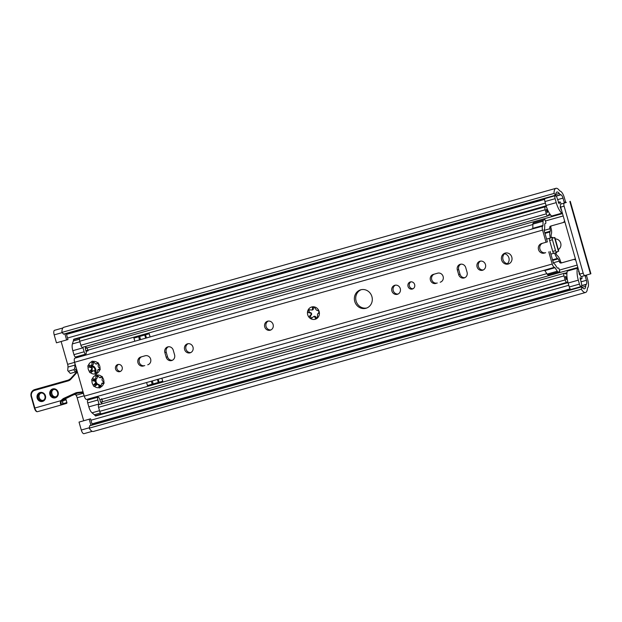 <?xml version="1.0" encoding="UTF-8"?>
<svg xmlns="http://www.w3.org/2000/svg" width="622" height="622" viewBox="0 0 622 622"><rect width="100%" height="100%" fill="white"/><g stroke="black" fill="none" stroke-linecap="round" stroke-linejoin="round"><path stroke-width="0.93" d="M84.452 396.844L84.149 395.786A3.841 1.415 74.2 0 0 83.006 393.298L82.454 392.536M75.262 394.247L76.016 395.273A3.841 1.415 -105.8 0 1 77.151 397.761L83.698 420.744M586.702 275.041A0.708 0.661 -106.7 0 0 586.562 275.702L587.759 279.9A7.744 2.853 -105.8 0 1 587.782 287.698L587.588 287.955A2.13 0.785 74.2 0 0 587.401 288.592A10.799 3.973 -105.8 0 1 585.551 292.48A10.799 3.973 -105.8 0 1 581.321 289.199L581.897 286.859A6.966 2.566 74.2 0 0 584.509 288.787A6.966 2.566 74.2 0 0 585.699 286.283A5.971 2.2 -105.8 0 1 586.219 284.495L586.422 284.238A3.911 1.438 74.2 0 0 586.406 280.304L585.209 276.114A0.708 0.661 73.3 0 1 585.349 275.445M560.896 204.094L565.017 202.811A0.708 0.661 73.3 0 1 564.185 202.305L562.988 198.107A3.911 1.438 74.2 0 0 560.935 194.787L560.64 194.678A5.971 2.2 -105.8 0 1 559.264 193.465A6.966 2.566 74.2 0 0 556.97 192.011A6.966 2.566 74.2 0 0 555.757 195.083L554.047 193.434A10.799 3.973 -105.8 0 1 555.928 188.318A10.799 3.973 -105.8 0 1 559.481 190.581A2.13 0.785 74.2 0 0 559.971 191.008L560.274 191.117A7.744 2.853 -105.8 0 1 564.341 197.703L565.538 201.901A0.708 0.661 -106.7 0 0 566.37 202.399L560.896 204.094A2.846 1.05 74.2 0 0 560.671 207.126L579.743 274.1A2.846 1.05 74.2 0 0 581.523 276.533A2.846 1.05 74.2 0 0 581.531 276.526L584.952 275.562A2.846 1.05 -105.8 0 1 584.952 275.562A2.846 1.05 -105.8 0 1 583.179 273.128L579.743 274.1M76.553 369.079L76.413 370.93L74.718 368.605L73.707 369.678L75.402 372.003L70.317 373.433L67.72 370.58L67.977 367.066A3.841 1.415 -105.8 0 0 67.635 364.337L61.127 341.494M74.718 368.605L74.974 365.091A3.841 1.415 74.2 0 0 74.624 362.362L74.383 361.289M555.252 238.941A5.684 5.287 73.3 0 1 560.71 243.155A5.684 5.287 73.3 0 1 558.284 249.601M92.243 431.341L83.947 433.682A4.261 1.571 -105.8 0 1 81.288 430.035L79.025 422.089L90.548 418.808L92.313 425.005M62.884 327.957L54.526 330.313A4.261 1.571 74.2 0 0 54.184 334.869L56.446 342.815L66.616 339.939L64.875 333.812M581.523 276.533L590.9 273.766L570.265 201.326M560.671 207.126L564.1 206.154A2.846 1.05 -105.8 0 1 564.325 203.122M564.1 206.154L583.179 273.128M89.739 425.79L89.195 428.169A10.799 3.973 74.2 0 0 93.417 431.45L585.551 292.48M555.928 188.318L63.802 327.289A10.799 3.973 74.2 0 0 61.912 332.405L63.623 334.107M66.227 333.431L67.969 339.534L66.616 339.939M90.96 425.386L89.195 419.212L90.548 418.808M79.025 422.089L89.195 419.212M89.195 428.169L581.321 289.199M61.912 332.405L554.047 193.434M75.402 372.003L76.413 370.93M68.614 371.116L73.707 369.678M67.72 370.58L70.317 373.433M549.794 238.234A2.13 0.785 74.2 0 0 549.623 240.512L552.74 251.443L555.532 250.658A2.13 0.785 74.2 0 0 556.869 252.485A2.13 0.785 74.2 0 0 556.869 252.478L556.923 251.723L558.735 251.171L554.84 237.503L553.036 238.055L552.841 237.371L549.794 238.234L552.585 237.448A2.13 0.785 74.2 0 0 552.422 239.719L555.532 250.658M556.861 252.485L554.07 253.271A2.13 0.785 -105.8 0 1 552.74 251.443M553.02 238.001L554.84 237.503M561.044 204.047L560.78 203.137A1.423 0.521 74.2 0 0 559.893 201.925L559.613 202.01A1.423 0.521 74.2 0 0 559.372 202.508A6.966 2.566 -105.8 0 1 559.139 203.791L557.11 198.084A2.846 1.05 74.2 0 0 555.337 195.65L545.167 198.527A2.846 1.05 74.2 0 0 544.934 201.559L546.062 205.509A13.497 4.968 74.2 0 0 546.598 207.227A13.497 4.968 -105.8 0 0 548.029 210.772A13.497 4.968 74.2 0 0 548.355 211.441A13.497 4.968 -105.8 0 0 551.644 216.036L550.392 214.94A6.041 2.224 74.2 0 0 549.117 214.473A6.041 2.224 74.2 0 0 548.301 215.461A2.418 0.886 -105.8 0 1 547.974 215.857L547.827 215.904A2.418 0.886 -105.8 0 1 547.819 215.904A2.418 0.886 -105.8 0 1 546.31 213.836L545.16 209.801A2.846 1.05 -105.8 0 1 545.385 206.768L545.657 206.683A2.846 1.05 -105.8 0 1 545.665 206.683A2.846 1.05 -105.8 0 1 546.373 207.009A6.966 2.566 74.2 0 0 546.598 207.227M555.337 195.65A2.846 1.05 74.2 0 0 555.112 198.69L556.231 202.632A13.497 4.968 74.2 0 0 561.814 213.167L562.358 213.641A2.846 1.05 -105.8 0 1 562.599 213.89M561.596 210.368L560.134 206.963A10.092 3.716 74.2 0 0 560.453 206.177L560.476 206.271M581.679 276.487L581.881 277.218A1.423 0.521 -105.8 0 1 581.772 278.734L581.492 278.819A1.423 0.521 -105.8 0 1 581.034 278.532A6.966 2.566 74.2 0 0 580.163 277.583L581.446 283.508A2.846 1.05 -105.8 0 1 581.22 286.548L571.043 289.417A2.846 1.05 -105.8 0 1 569.27 286.983L568.143 283.033A13.497 4.968 -105.8 0 1 567.692 281.292A13.497 4.968 -105.8 0 1 567.039 277.513A13.497 4.968 -105.8 0 1 566.969 276.767A13.497 4.968 -105.8 0 1 567.318 271.075L577.496 268.206L577.698 267.499A2.846 1.05 74.2 0 0 577.768 267.157M581.22 286.548A2.846 1.05 -105.8 0 1 579.44 284.114L578.32 280.164A13.497 4.968 -105.8 0 1 577.496 268.206M578.771 270.687L579.331 274.356A10.092 3.716 -105.8 0 1 579.999 274.838M555.796 252.781L555.913 253.201A2.846 1.05 74.2 0 0 557.087 255.417L557.67 255.93A6.819 2.511 -105.8 0 1 560.484 261.248L560.609 261.66A1.423 1.322 -106.7 0 0 562.265 262.671L574.347 259.257A2.846 2.643 73.3 0 1 575.505 259.211M575.824 260.323A2.846 2.643 -106.7 0 0 573.243 259.592L561.161 263.005A1.423 1.322 73.3 0 1 559.505 261.994L559.256 261.108A2.846 1.05 74.2 0 0 558.074 258.892L557.499 258.387A6.819 2.511 -105.8 0 1 554.684 253.1M550.4 238.055L550.392 238.016A6.819 2.511 -105.8 0 1 549.972 231.975L550.198 231.221A2.846 1.05 74.2 0 0 550.019 228.709L549.77 227.823A1.423 1.322 73.3 0 1 550.649 226.097L562.731 222.684A2.846 2.643 -106.7 0 0 564.543 220.717M551.551 225.848A1.423 1.322 -106.7 0 0 550.874 227.496L550.991 227.909A6.819 2.511 -105.8 0 1 551.403 233.95L551.185 234.704A2.846 1.05 74.2 0 0 551.356 237.223L551.512 237.744M564.846 221.79A2.846 2.643 73.3 0 1 563.835 222.357L562.809 222.66M548.029 210.772A10.092 3.716 -105.8 0 1 546.264 209.474L547.158 212.607A9.167 3.374 -105.8 0 1 548.27 211.464A9.167 3.374 -105.8 0 1 548.355 211.441M567.692 281.292A6.966 2.566 74.2 0 0 567.622 281.603A2.846 1.05 -105.8 0 1 567.186 282.271L566.914 282.349A2.846 1.05 -105.8 0 1 566.906 282.349A2.846 1.05 -105.8 0 1 565.134 279.916L563.983 275.888A2.418 0.886 -105.8 0 1 564.177 273.307L564.325 273.26A2.418 0.886 -105.8 0 1 564.333 273.26A2.418 0.886 -105.8 0 1 564.807 273.416A6.041 2.224 74.2 0 0 565.989 273.797A6.041 2.224 74.2 0 0 566.844 272.7L567.318 271.075M566.969 276.767A9.167 3.374 -105.8 0 1 566.836 276.806A9.167 3.374 -105.8 0 1 565.344 276.448L566.238 279.589A10.092 3.716 -105.8 0 1 567.039 277.513M504.582 253.737A5.684 5.287 73.3 0 1 508.928 257.912A5.684 5.287 73.3 0 1 507.319 263.705M85.175 346.547L86.761 347.947A2.846 1.05 -105.8 0 1 87.935 350.163L88.122 350.8L87.912 350.17A2.846 1.05 74.2 0 0 86.738 347.955L86.194 347.473A2.13 0.785 74.2 0 0 85.743 347.309A2.13 0.785 74.2 0 0 85.572 349.587L86.03 351.212A2.698 0.995 -105.8 0 1 85.813 354.097L75.643 356.966A2.698 0.995 -105.8 0 1 73.956 354.657L72.828 350.684A7.534 2.776 -105.8 0 1 72.393 343.912L73.342 340.965A6.966 2.566 74.2 0 0 73.575 339.69A1.423 0.521 -105.8 0 1 73.816 339.192L84.118 336.277A1.423 0.521 74.2 0 0 83.877 336.782A6.966 2.566 -105.8 0 1 83.846 337.093M83.721 337.132A6.966 2.566 74.2 0 0 83.752 336.813A1.423 0.521 -105.8 0 1 83.986 336.315L84.118 336.277M558.331 202.368L559.613 202.01M560.927 209.762L561.386 209.637M105.429 412.666A6.966 2.566 -105.8 0 1 105.53 412.806A1.423 0.521 74.2 0 0 105.989 413.094A1.423 0.521 74.2 0 0 105.997 413.094L105.872 413.132A1.423 0.521 -105.8 0 1 105.864 413.132A1.423 0.521 -105.8 0 1 105.406 412.845A6.966 2.566 74.2 0 0 105.305 412.705M564.325 273.26L98.898 404.689A2.418 0.886 74.2 0 0 98.898 404.689A2.418 0.886 74.2 0 0 98.906 404.689L98.75 404.735A2.418 0.886 74.2 0 0 98.564 407.317L99.707 411.344A2.846 1.05 74.2 0 0 101.487 413.778L566.906 282.357L101.487 413.778M99.186 404.611A7.534 2.776 -105.8 0 1 98.999 403.997L97.872 400.032A2.698 0.995 -105.8 0 1 98.089 397.147A2.698 0.995 -105.8 0 1 99.777 399.456L100.235 401.073A2.13 0.785 74.2 0 0 101.565 402.901A2.13 0.785 74.2 0 0 101.868 402.512L102.078 401.804A2.846 1.05 74.2 0 0 101.907 399.293L101.72 398.648L101.93 399.285A2.846 1.05 -105.8 0 1 102.101 401.804L101.464 403.966M98.089 397.147L87.92 400.016A2.698 0.995 74.2 0 0 87.702 402.901L88.829 406.866A7.534 2.776 74.2 0 0 92.025 412.814L94.365 414.765A6.966 2.566 -105.8 0 1 95.236 415.714A1.423 0.521 74.2 0 0 95.695 416.001L105.864 413.132L95.695 416.001M85.813 354.097A2.698 0.995 -105.8 0 1 84.126 351.78L82.998 347.815A7.534 2.776 -105.8 0 1 82.835 347.208M74.096 339.107L74.096 339.107A1.423 0.521 -105.8 0 1 74.104 339.107L546.147 205.804M86.077 351.383L88.091 350.808M80.23 338.119L545.657 206.683L80.238 338.111A2.846 1.05 74.2 0 0 80.238 338.111A2.846 1.05 74.2 0 0 80.23 338.119L79.958 338.197A2.846 1.05 74.2 0 0 79.733 341.229L80.883 345.264A2.418 0.886 74.2 0 0 82.392 347.333A2.418 0.886 74.2 0 0 82.399 347.333L547.811 215.904L82.392 347.333M161.914 378.347L162.731 381.224L148.425 385.267L147.445 385.539L146.629 382.662M161.782 381.488L148.425 385.259M162.707 381.232L161.891 378.355M90.664 398.313A1.423 1.322 -106.7 0 0 90.695 398.438L90.905 399.168M150.019 336.673L149.187 333.757L148.261 334.014L149.21 333.75L150.042 336.665M133.948 338.057L134.904 337.793L133.948 338.057M133.924 338.065L134.756 340.98M134.904 337.793L148.261 334.014M78.644 356.118L78.823 356.756A1.423 1.322 -106.7 0 0 78.932 357.028M578.53 271.519L578.973 271.394M578.53 271.542L578.981 271.41M397.365 294.307A4.688 4.362 73.3 0 1 391.891 291.018A4.688 4.362 73.3 0 1 394.729 285.304A4.688 4.362 73.3 0 1 400.257 288.538A4.688 4.362 73.3 0 1 397.365 294.307M395.421 285.164A4.688 4.362 -106.7 0 0 398.088 294.027M270.197 330.22A4.688 4.362 73.3 0 1 264.731 326.923A4.688 4.362 73.3 0 1 267.561 321.216A4.688 4.362 73.3 0 1 273.089 324.451A4.688 4.362 73.3 0 1 270.197 330.22M268.261 321.069A4.688 4.362 -106.7 0 0 270.92 329.932M91.535 361.825L92.033 362.758L91.761 365.386L88.417 365.238A6.399 5.948 73.3 0 1 91.535 361.825A1.065 0.987 73.3 0 1 93.036 361.398L95.772 364.002L96.542 364.033L97.491 362.68A1.065 0.987 73.3 0 1 98.641 363.87A6.399 5.948 73.3 0 1 99.979 368.566A1.065 0.987 73.3 0 1 99.629 370.176A6.399 5.948 73.3 0 1 96.511 373.597A1.065 0.987 73.3 0 1 95.003 374.016L95.104 371.933L94.28 370.813L93.246 370.86L90.555 372.741A1.065 0.987 73.3 0 1 89.405 371.552A6.399 5.948 73.3 0 1 88.067 366.856A1.065 0.987 73.3 0 1 88.417 365.238L88.565 365.192M93.036 361.398A6.399 5.948 73.3 0 1 97.491 362.68L97.079 363.194L98.074 362.89A1.812 1.679 73.3 0 1 97.024 363.893L96.542 364.033M95.003 374.016A6.399 5.948 73.3 0 1 90.555 372.741L90.742 372.695M98.641 363.87L98.439 364.601C97.833 365.993 98.159 367.143 99.419 368.037L99.979 368.566M98.058 369.499L98.525 369.359A1.812 1.679 73.3 0 1 100.002 369.647L98.999 369.942L99.629 370.176L98.058 369.499L96.511 373.597M89.405 371.552L90.314 370.611C92.476 368.745 92.149 367.602 89.335 367.167L88.067 366.856M92.927 361.32A1.065 0.987 -106.7 0 0 93.036 362.455A1.812 1.679 73.3 0 1 92.227 365.246L91.761 365.386M89.389 365.153A1.065 0.987 -106.7 0 0 90.33 366.871A1.812 1.679 73.3 0 1 91.317 370.308A1.065 0.987 -106.7 0 0 91.45 372.275M93.246 370.86L93.728 370.712A1.812 1.679 73.3 0 1 95.936 372.648A1.065 0.987 -106.7 0 0 96.472 373.69M542.516 243.28A4.976 4.626 -106.7 0 0 545.673 252.695L544.32 253.107A4.976 4.626 73.3 0 1 538.52 249.616A4.976 4.626 73.3 0 1 541.591 243.536L547.399 241.872L544.273 230.902A1.477 0.544 -105.8 0 1 544.304 229.37L544.343 229.339A2.846 1.05 74.2 0 0 544.67 228.227L544.755 224.208A1.423 0.521 -105.8 0 1 544.996 223.601L545.618 223.415A1.423 0.521 74.2 0 0 545.735 221.898L544.973 219.605L543.55 220.032A2.846 1.05 74.2 0 0 543.06 221.238L542.975 225.452A1.423 0.521 -105.8 0 1 542.812 226.011L542.664 226.144A3.841 1.415 74.2 0 0 542.578 230.117L546.046 242.285M86.66 399.448L544.343 270.205L86.668 399.441A3.841 1.415 -105.8 0 1 86.66 399.448A3.841 1.415 -105.8 0 1 84.265 396.16L74.609 362.261A3.841 1.415 -105.8 0 1 74.912 358.163L75.052 358.124A2.846 1.05 -105.8 0 1 75.06 358.124A2.846 1.05 -105.8 0 1 75.068 358.124L532.595 228.919L74.912 358.163M548.767 251.848L552.235 264.016A3.841 1.415 -105.8 0 0 554.389 267.312L554.583 267.343A1.423 0.521 74.2 0 1 555.011 267.717L557.296 271.223A2.846 1.05 -105.8 0 0 558.338 271.969A2.846 1.05 -105.8 0 0 558.346 271.969L559.761 271.542L559.201 269.186A1.423 0.521 -105.8 0 0 558.315 267.973L557.693 268.16A1.423 0.521 74.2 0 0 557.693 268.16L557.693 268.16A1.423 0.521 74.2 0 1 557.172 267.787L554.987 264.451A2.846 1.05 -105.8 0 0 554.132 263.689L554.078 263.681A1.477 0.544 74.2 0 1 553.246 262.414L550.12 251.443M93.292 385.22A6.399 5.948 73.3 0 1 91.955 380.524A1.065 0.987 73.3 0 1 92.313 378.907A6.399 5.948 73.3 0 1 95.423 375.494A1.065 0.987 73.3 0 1 96.931 375.066A6.399 5.948 73.3 0 1 101.386 376.349A1.065 0.987 73.3 0 1 102.537 377.538A6.399 5.948 73.3 0 1 103.874 382.235A1.065 0.987 73.3 0 1 103.516 383.844A6.399 5.948 73.3 0 1 100.406 387.265A1.065 0.987 73.3 0 1 98.898 387.685A6.399 5.948 73.3 0 1 94.443 386.41A1.065 0.987 73.3 0 1 93.292 385.22L94.21 384.279C96.363 382.413 96.037 381.27 93.23 380.835L91.955 380.524M360.706 289.821A9.594 8.918 73.3 0 1 371.894 296.546A9.594 8.918 73.3 0 1 366.094 308.232A9.594 8.918 73.3 0 1 354.797 301.616A9.594 8.918 73.3 0 1 360.573 289.86A9.594 8.918 73.3 0 1 360.706 289.821M316.855 318.487C315.743 318.899 315.183 318.542 315.167 317.422L313.923 316.419L311.404 318.308L309.826 318.06C309.095 316.956 309.305 316.03 310.432 315.292C311.653 314.056 311.42 313.247 309.74 312.85C308.388 312.819 307.727 312.143 307.766 310.829L308.916 309.803L312.151 310.036L312.648 308.559C312.065 307.61 312.361 307.019 313.527 306.786L315.595 308.737C316.062 309.981 316.699 310.518 317.492 310.339L319.148 311.521L318.355 313.371C317.578 313.62 317.321 314.405 317.585 315.727L316.855 318.487A6.399 5.948 73.3 0 1 309.826 318.06A6.399 5.948 73.3 0 1 307.766 310.829A6.399 5.948 73.3 0 1 313.527 306.786A6.399 5.948 73.3 0 1 319.148 311.521A6.399 5.948 73.3 0 1 316.855 318.487L316.466 318.682M508.267 264.023A5.684 5.287 73.3 0 1 501.643 260.035A5.684 5.287 73.3 0 1 505.08 253.115A5.684 5.287 73.3 0 1 511.774 257.034A5.684 5.287 73.3 0 1 508.353 264A5.684 5.287 73.3 0 1 508.267 264.023M117.846 364.523A3.693 3.437 73.3 0 1 122.153 367.12A3.693 3.437 73.3 0 1 119.922 371.622A3.693 3.437 73.3 0 1 115.568 369.071A3.693 3.437 73.3 0 1 117.846 364.523M187.517 343.818A4.688 4.362 73.3 0 1 192.983 347.107A4.688 4.362 73.3 0 1 190.153 352.822A4.688 4.362 73.3 0 1 184.625 349.587A4.688 4.362 73.3 0 1 187.517 343.818M143.418 366.016A4.688 4.362 73.3 0 1 137.944 362.727A4.688 4.362 73.3 0 1 140.844 356.997L145.167 355.776A4.688 4.362 73.3 0 1 150.641 359.065A4.688 4.362 73.3 0 1 147.741 364.795L148.153 364.655M166.191 357.222L164.869 352.581A4.688 4.362 73.3 0 1 167.715 346.905A4.688 4.362 73.3 0 1 173.258 350.209L174.58 354.851A4.688 4.362 73.3 0 1 171.734 360.527A4.688 4.362 73.3 0 1 166.191 357.222L167.543 356.818A4.688 4.362 -106.7 0 0 172.395 360.27M410.326 281.937A3.693 3.437 73.3 0 1 414.641 284.526A3.693 3.437 73.3 0 1 412.402 289.028A3.693 3.437 73.3 0 1 408.048 286.478A3.693 3.437 73.3 0 1 410.326 281.937M479.997 261.224A4.688 4.362 73.3 0 1 485.463 264.513A4.688 4.362 73.3 0 1 482.633 270.228A4.688 4.362 73.3 0 1 477.105 266.993A4.688 4.362 73.3 0 1 479.997 261.224M435.898 283.43A4.688 4.362 73.3 0 1 430.424 280.133A4.688 4.362 73.3 0 1 433.324 274.403L437.647 273.182A4.688 4.362 73.3 0 1 443.121 276.471A4.688 4.362 73.3 0 1 440.221 282.209L440.633 282.061M458.671 274.636L457.349 269.987A4.688 4.362 73.3 0 1 460.194 264.311A4.688 4.362 73.3 0 1 465.738 267.615L467.068 272.265A4.688 4.362 73.3 0 1 464.222 277.941A4.688 4.362 73.3 0 1 458.671 274.636L460.023 274.224A4.688 4.362 -106.7 0 0 464.875 277.676M96.931 375.066L99.668 377.671L100.437 377.702L101.386 376.349L100.966 376.862L101.969 376.559A1.812 1.679 73.3 0 1 100.919 377.562L100.437 377.702M98.898 387.685L98.999 385.601L98.167 384.482L97.141 384.528L94.637 386.363M92.46 378.86L95.648 379.055L95.928 376.427L95.423 375.494M102.544 377.608L101.767 376.94A4.758 4.424 73.3 0 1 102.537 377.546L102.327 378.262C101.728 379.661 102.055 380.812 103.314 381.706L103.874 382.235M101.954 383.168L102.42 383.028A1.812 1.679 73.3 0 1 103.89 383.315L102.894 383.611L103.516 383.844L101.954 383.168L100.406 387.265M96.822 374.988A1.065 0.987 -106.7 0 0 96.931 376.123A1.812 1.679 73.3 0 1 96.115 378.915L95.99 381.605M93.284 378.821A1.065 0.987 -106.7 0 0 94.225 380.532A1.812 1.679 73.3 0 1 95.205 383.976A1.065 0.987 -106.7 0 0 95.345 385.943M97.141 384.528L97.623 384.38A1.812 1.679 73.3 0 1 99.831 386.316A1.065 0.987 -106.7 0 0 100.367 387.358M118.491 364.414A3.693 3.437 -106.7 0 0 120.575 371.342M188.147 343.694A4.688 4.362 -106.7 0 0 190.806 352.557M141.785 356.733A4.688 4.362 -106.7 0 0 144.77 365.612M168.406 346.757A4.688 4.362 -106.7 0 0 166.222 352.169L167.543 356.818M410.971 281.82A3.693 3.437 -106.7 0 0 413.055 288.748M480.627 261.1A4.688 4.362 -106.7 0 0 483.286 269.964M434.265 274.139A4.688 4.362 -106.7 0 0 437.25 283.018M460.886 264.163A4.688 4.362 -106.7 0 0 458.702 269.575L460.023 274.224M505.772 252.96A5.684 5.287 -106.7 0 0 503.004 259.669A5.684 5.287 -106.7 0 0 509.014 263.744M313.76 306.817A1.633 1.516 -106.7 0 0 313.371 308.341A1.361 1.26 73.3 0 1 312.345 309.966M309.608 309.702A1.633 1.516 -106.7 0 0 310.464 312.633A1.361 1.26 73.3 0 1 311.155 315.074A1.633 1.516 -106.7 0 0 312.034 318.013M314.126 316.373A1.361 1.26 73.3 0 1 315.89 317.204A1.633 1.516 -106.7 0 0 317.072 318.301M318.627 313.356L318.137 313.379L318.728 313.2A1.361 1.26 73.3 0 1 318.923 313.161M361.258 289.681A9.594 8.918 -106.7 0 0 356.149 301.203A9.594 8.918 -106.7 0 0 366.762 307.999M92.46 397.808L534.36 273.019M522.62 231.734L80.487 356.593M313.053 306.84L313.527 306.786M542.539 270.71L544.577 270.29M532.774 228.585L530.543 229.502M542.664 226.144L532.634 228.888A1.423 0.521 74.2 0 0 532.797 228.328L532.891 224.114A2.846 1.05 -105.8 0 1 533.381 222.901L534.796 222.474M554.389 267.312L544.413 270.212A1.423 0.521 -105.8 0 1 544.841 270.593L547.127 274.092A2.846 1.05 74.2 0 0 548.169 274.846A2.846 1.05 74.2 0 0 548.169 274.838L558.331 271.969L548.169 274.846M76.483 393.71L74.251 394.659A0.684 0.49 69.3 0 0 74.282 394.643L76.49 393.703M63.662 399.682C62.48 401.174 62.239 402.504 62.931 403.67A0.684 0.669 -79.6 0 0 62.908 403.491L62.752 403.126C62.495 403.826 62.581 400.249 63.701 399.658L70.721 396.152L63.716 399.627M62.752 403.126L62.573 402.037M62.923 403.725L62.962 403.818A0.708 0.435 9 0 1 62.923 403.725L62.239 404.113C60.902 404.043 60.653 403.033 61.492 401.073L63.794 399.161L77.346 393.166M62.9 403.911L62.962 403.818A0.708 0.661 73.3 0 1 62.503 404.603L66.445 403.414A0.708 0.661 73.3 0 1 66.437 403.421A0.708 0.708 0 0 0 66.919 402.543L66.873 402.558A0.708 0.661 73.3 0 1 66.445 403.414L62.418 404.627A0.708 0.692 -107.2 0 0 62.9 403.911M83.021 391.798L77.159 392.513A6.399 5.948 -106.7 0 0 75.526 392.972L63.265 398.585L63.794 399.161L65.03 398.756M63.265 398.585L60.762 400.708L61.492 401.073M70.511 378.744A5.684 5.287 73.3 0 1 68.311 380.112A5.684 5.287 73.3 0 1 68.233 380.135L34.676 389.605A5.684 5.287 -106.7 0 0 34.599 389.629C31.621 390.873 30.455 393.166 31.1 396.525L31.535 396.408L34.84 408.024L34.412 408.141C35.267 410.722 36.294 411.896 37.507 411.678A4.261 1.571 -105.8 0 1 37.507 411.678A4.261 1.571 -105.8 0 1 34.84 408.024L60.762 400.708C59.969 403.25 60.303 404.627 61.772 404.821A0.708 0.661 -106.7 0 0 62.239 404.113M62.908 400.778L66.142 399.806A0.708 0.708 0 0 0 65.271 399.316L63.561 399.798L65.263 399.316A0.708 0.661 73.3 0 1 66.095 399.822L66.873 402.558L66.142 399.806L65.714 399.923M76.016 395.273L83.006 393.298L83.068 392.459M84.149 395.786L77.151 397.761M90.952 420.215L568.78 285.28M580.971 281.836L586.406 280.304M565.025 202.85L566.37 202.399M67.541 338.018L545.37 203.083M557.561 199.646L562.988 198.107M67.635 364.337L74.624 362.362M75.697 366.078L74.974 365.091L67.977 367.066M569.838 201.466L590.472 273.905M586.562 275.702L585.209 276.114M565.538 201.901L564.185 202.305M89.615 425.821L581.749 286.851M582.176 287.278L585.699 286.283M92.04 424.048L570.257 289.005M581.671 285.778L586.219 284.495M91.994 423.862L570.125 288.841M581.702 285.576L586.422 284.238M66.507 334.403L544.693 199.374M556.185 196.132L560.935 194.787M66.461 334.232L544.732 199.172M556.052 195.977L560.64 194.678M555.788 194.453L559.264 193.465M63.498 334.146L555.633 195.176M54.184 334.869L62.122 332.63M81.288 430.035L89.265 427.781M549.623 240.512L552.422 239.719M554.536 237.604L558.432 251.272M558.447 202.772L559.372 202.508M544.934 201.559L555.112 198.69M546.062 205.509L556.231 202.632M551.644 216.036L561.814 213.167M580.101 278.796L581.034 278.532M580.217 279.185L581.484 278.819L580.217 279.185M569.27 286.983L579.44 284.114M568.143 283.033L578.32 280.164M559.505 261.994L560.609 261.66M561.161 263.005L562.265 262.671M549.77 227.823L550.874 227.496M574.347 259.257L573.243 259.592M73.816 339.192L83.986 336.315M105.53 412.806L567.925 282.233M99.707 411.344L565.134 279.916M98.564 407.317L563.983 275.888M98.75 404.735L564.177 273.307M564.659 273.315L566.844 272.7M100.702 402.201L577.698 267.499M101.93 399.285L546.831 273.649M559.458 270.08L577.177 265.081M550.89 254.134L553.922 253.278M552.499 259.794L557.499 258.387M95.236 415.714L105.406 412.845M94.365 414.765L100.453 413.047M92.025 412.814L99.52 410.691M88.829 406.866L98.999 403.997M87.702 402.901L97.872 400.032M101.106 402.729L101.868 402.512M99.893 399.86L101.907 399.293M85.447 347.682L86.194 347.473M85.369 348.336L86.738 347.955M73.956 354.657L84.126 351.78M72.828 350.684L82.998 347.815M72.393 343.912L79.896 341.797M73.342 340.965L79.476 339.231M73.575 339.69L83.752 336.813M85.898 350.738L87.912 350.17M152.172 384.194L151.356 381.333M153.183 383.906L152.374 381.045M158.276 382.468L157.459 379.607M159.053 382.25L158.245 379.389M553.37 262.772L559.256 261.108M145.54 334.784L146.364 337.699M144.755 335.009L145.587 337.925M139.67 336.448L140.494 339.355M138.652 336.727L139.483 339.643M544.794 232.752L550.198 231.221M544.157 230.365L550.019 228.709M544.981 233.39L549.972 231.975M546.606 239.089L550.392 238.016M552.678 260.416L558.074 258.892M79.958 338.197L545.385 206.768M79.733 341.229L545.16 209.801M80.883 345.264L546.31 213.836M548.27 215.539L550.392 214.94M86.761 347.947L562.358 213.641M87.935 350.163L532.883 224.519M545.463 220.965L563.182 215.958M105.997 413.094L568.026 282.621L105.989 413.094M83.877 336.782L546.264 206.209M92.033 362.758L93.036 362.455M89.335 367.167L90.33 366.871M94.941 372.951L95.936 372.648M74.609 362.261L542.578 230.117M84.265 396.16L552.235 264.016M90.314 370.611L91.317 370.308M95.928 376.427L96.931 376.123M93.23 380.835L94.225 380.532M98.828 386.62L99.831 386.316M94.21 384.279L95.205 383.976M544.32 253.107L545.673 252.695M312.648 308.559L313.371 308.341M309.74 312.85L310.464 312.633M310.432 315.292L311.155 315.074M315.167 317.422L315.89 317.204M318.355 313.371L318.868 313.216M317.492 310.339L317.943 310.207M533.381 222.901L543.55 220.032M532.891 224.114L543.06 221.238M532.797 228.328L542.975 225.452M532.634 228.888L542.812 226.011M557.623 268.168L558.315 267.973L557.623 268.168M547.127 274.092L557.296 271.223M544.841 270.593L555.011 267.717M544.413 270.212L554.583 267.343M458.702 269.575L457.349 269.987M166.222 352.169L164.869 352.581M75.526 392.972L76.063 393.547A5.684 5.287 73.3 0 1 76.693 393.306A5.684 5.287 73.3 0 1 77.486 393.143M76.693 393.306L83.208 392.443L77.501 393.143L77.159 392.513M66.873 402.558L63.024 403.717M77.214 371.396L70.527 378.705L77.206 371.381M31.535 396.408A4.976 4.626 73.3 0 1 34.622 390.367L68.179 380.889A6.399 5.948 -106.7 0 0 70.799 379.257L70.527 378.705L68.311 380.112M70.799 379.257L77.392 372.034M68.179 380.889L68.389 380.081M34.622 390.367L34.676 389.605L68.684 379.98L35.679 389.302A5.684 5.287 73.3 0 0 35.602 389.325L35.602 389.325A5.684 5.287 73.3 0 0 35.516 389.356M35.602 389.325L34.599 389.629A5.684 5.287 -106.7 0 0 31.147 396.509L34.412 408.141L31.147 396.509M65.263 399.316L63.514 399.845M61.765 404.821L37.507 411.678L61.757 404.829M63.001 403.266L62.635 401.975M49.892 394.542A4.618 4.292 -106.7 0 0 57.193 396.642A4.618 4.292 -106.7 0 0 55 388.944A4.618 4.292 -106.7 0 0 49.892 394.542M95.702 371.591A3.056 2.838 -106.7 0 0 95.524 368.729L94.816 367.501A3.056 2.838 -106.7 0 0 90.276 366.871M95.143 384.007A5.474 5.085 -106.7 0 0 96.091 385.104M99.831 386.402A5.474 5.085 -106.7 0 0 100.64 386.27M97.631 375.75A5.474 5.085 -106.7 0 0 96.884 376.061M94.381 379.14A5.474 5.085 -106.7 0 0 94.155 380.54M37.18 398.134A4.618 4.292 -106.7 0 0 44.473 400.234A4.618 4.292 -106.7 0 0 42.28 392.536A4.618 4.292 -106.7 0 0 37.18 398.134M38.066 397.878A3.911 3.631 73.3 0 1 40.438 393.151A3.911 3.631 73.3 0 1 45.056 395.903A3.911 3.631 73.3 0 1 42.685 400.638A3.911 3.631 73.3 0 1 38.066 397.878M40.943 393.042A3.911 3.631 -106.7 0 0 43.175 400.444M50.779 394.286A3.911 3.631 73.3 0 1 53.15 389.559A3.911 3.631 73.3 0 1 57.776 392.311A3.911 3.631 73.3 0 1 55.405 397.046A3.911 3.631 73.3 0 1 50.779 394.286M53.663 389.45A3.911 3.631 -106.7 0 0 55.887 396.852M95.065 380.664A4.758 4.424 73.3 0 1 95.321 379.132M97.219 376.745A4.758 4.424 73.3 0 1 97.934 376.403M103.851 382.18A4.758 4.424 73.3 0 1 103.54 383.105M100.554 385.539A4.758 4.424 73.3 0 1 99.753 385.632M96.9 384.614A4.758 4.424 73.3 0 1 95.85 383.424M98.004 376.504A4.758 4.424 -106.7 0 0 97.281 377.033L98.004 376.504M96.06 378.93A4.758 4.424 -106.7 0 0 95.905 381.434M96.161 382.32A4.758 4.424 -106.7 0 0 97.638 384.373M99.629 385.321A4.758 4.424 -106.7 0 0 100.562 385.399L99.629 385.313M90.828 371.645L91.488 371.311L91.03 370.518M95.189 368.963L94.451 367.781L94.816 367.501M91.278 367.05A2.348 2.177 73.3 0 1 94.482 367.734M91.97 366.685L94.451 367.781L95.345 371.124A2.348 2.177 73.3 0 0 95.205 369.002L95.524 368.729M91.846 371.793A2.348 2.177 73.3 0 1 91.488 371.311L92.624 371.132M92.484 366.599A2.348 2.177 -106.7 0 0 91.737 367.4L92.491 366.599M91.846 369.896L92.491 371.015A2.348 2.177 -106.7 0 0 92.585 371.155M89.661 425.751L581.795 286.781M63.576 334.177L555.71 195.207M556.869 252.485L554.07 253.271M563.874 222.342L562.77 222.676M546.816 211.418L548.153 211.037M546.94 211.838L548.27 211.464M98.906 404.689L564.333 273.26M565.662 277.567L567.007 277.187M565.553 277.171L566.836 276.806M95.648 379.055L96.115 378.915M75.06 358.124L532.595 228.919M40.438 393.151C43.33 391.106 47.933 398.344 42.685 400.638M41.441 392.847C37.895 392.739 38.043 401.322 43.688 400.335M53.15 389.559C56.042 387.514 60.653 394.752 55.405 397.046M54.153 389.255C50.615 389.147 50.763 397.73 56.408 396.743M103.827 382.126L103.516 383.09M97.677 384.365L96.146 382.133M91.885 369.857L92.546 371.007"/></g></svg>
